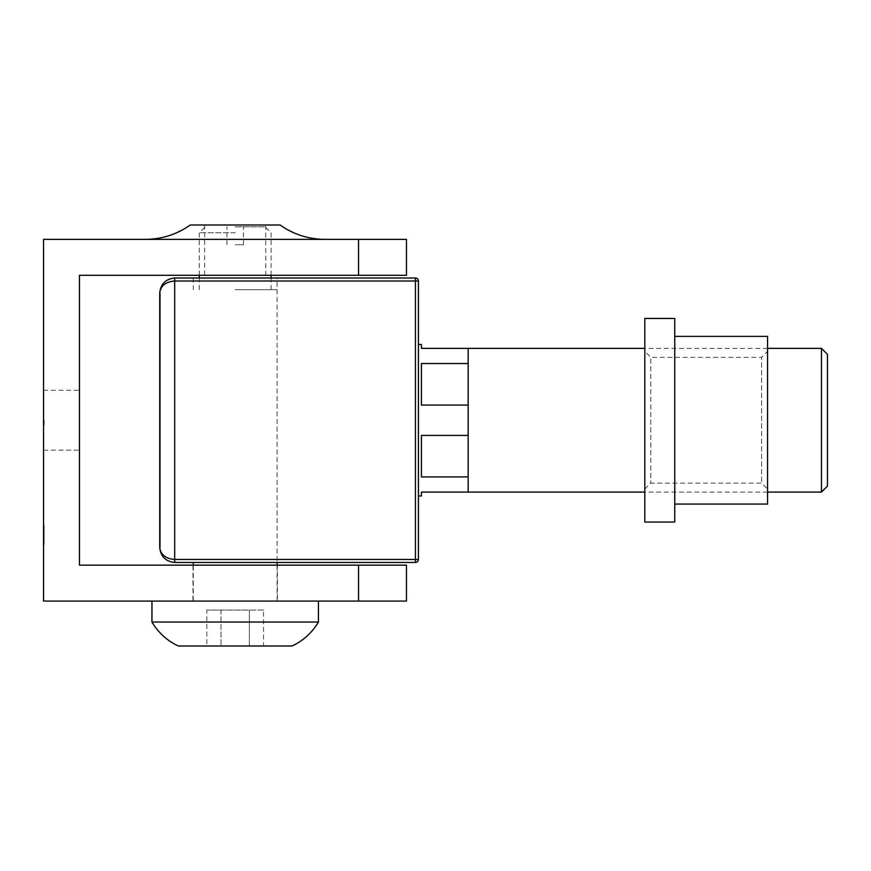 <?xml version="1.0" encoding="UTF-8"?>
<svg xmlns="http://www.w3.org/2000/svg" width="871" height="871" viewBox="0 0 871 871"><rect width="100%" height="100%" fill="white"/><g stroke="black" fill="none" stroke-linecap="round" stroke-linejoin="round"><path stroke-width="0.65" stroke-dasharray="4.36 3.27" d="M44.149 423.121L44.149 420.225L43.55 424.983L43.55 420.105L43.55 450.176L43.55 390.284L43.55 424.983L44.149 424.493L43.55 424.493L44.149 424.493L43.55 420.225L43.55 425.102L43.55 420.17L43.55 423.763L43.55 420.225L43.55 423.763L43.55 420.225L43.55 423.339L44.149 420.225L43.55 420.225L43.55 425.102L43.55 420.225L43.55 425.102L43.55 420.225L44.149 420.225L44.149 424.983L43.55 424.983L44.149 424.983L43.55 424.983L44.149 424.983L44.149 420.225L43.55 420.225L44.149 420.225L44.149 425.102L43.55 425.102L44.149 425.102L44.149 420.225L43.55 420.225L44.149 420.835L43.55 420.835L44.149 420.17L43.55 420.17L44.149 420.17L44.149 421.956L43.55 421.956L43.55 423.339L43.55 420.595L43.55 423.339L43.55 420.595L44.149 423.121L43.55 423.121M43.55 239.373L43.55 601.088L406.452 601.088L406.452 565.148L79.479 565.148L79.479 275.301L406.452 275.301L406.452 239.373L43.55 239.373M43.55 543.646L43.55 525.627L43.55 543.646L44.149 543.646L43.55 544.473L44.149 544.473L44.149 532.018L43.55 532.018L44.149 532.018L44.149 528.871L43.55 528.871M277.403 565.148L192.959 565.148L277.403 565.148L277.403 601.088L192.959 601.088L277.403 601.088M79.479 420.225L79.479 450.176L79.479 420.225M265.72 275.301L204.641 275.301L265.72 275.301L265.72 225.001L204.641 225.001L265.72 225.001M145.359 239.373L325.014 239.373L145.359 239.373M280.103 225.001L190.27 225.001M44.149 421.129L44.149 423.763L44.149 420.595L43.55 420.595L44.149 421.324L43.55 421.129M44.149 422.925L44.149 420.225L44.149 423.763L43.55 422.925M44.149 423.056L44.149 423.698L43.55 423.077L44.149 423.763L43.55 423.056M44.149 421.88L43.55 421.88L44.149 421.88M44.149 420.17L44.149 423.698L44.149 420.225L44.149 422.304L43.55 422.304L44.149 421.814L43.55 422.653L44.149 423.339L43.55 423.339L44.149 423.339L44.149 420.595L44.149 423.339L43.55 423.339L44.149 423.339L44.149 420.225L43.55 420.225L44.149 420.225L43.55 420.225L44.149 420.225L44.149 423.339L44.149 420.225L43.55 420.225L44.149 420.225L44.149 422L43.55 421.978L44.149 421.978L44.149 423.339L44.149 421.967L43.55 421.967L44.149 421.956L44.149 420.595L44.149 423.339L43.55 423.339L44.149 423.339L43.55 422.413L44.149 422.413L44.149 420.225L43.55 420.225L44.149 420.835L44.149 420.17L43.55 420.17M44.149 423.339L44.149 420.225L44.149 425.102L43.55 425.102L44.149 425.102L43.55 425.102L44.149 425.102L44.149 421.814L44.149 423.339L43.55 423.339M44.149 421.237L44.149 425.102L44.149 423.687L43.55 423.698L44.149 423.698L43.55 423.698L44.149 423.698L43.55 423.698L44.149 423.698L43.55 423.698L44.149 423.698L43.55 423.687L44.149 423.687L44.149 420.715L43.55 420.715L44.149 420.225L43.55 420.225L44.149 420.225L43.55 420.225L44.149 420.225L43.55 420.225L44.149 420.225L43.55 420.225L44.149 420.225L43.55 420.225L44.149 420.225L44.149 421.749L43.55 421.749L44.149 421.749L44.149 420.225L43.55 420.225L44.149 420.225L44.149 424.983L43.55 424.983L44.149 424.983L44.149 421.237L43.55 421.237M44.149 423.589L43.55 423.589M44.149 420.105L43.55 421.64L44.149 421.597L44.149 420.105L43.55 420.105M44.149 421.967L43.55 421.967M44.149 423.763L43.55 423.763M43.55 422.239L43.55 424.057L43.55 422.239L44.149 422.239L43.55 422.195M44.149 424.057L43.55 424.057M44.149 421.085L44.149 425.102L44.149 420.225L44.149 423.654L44.149 420.225L44.149 423.654L44.149 420.225L43.55 420.225L44.149 420.225L43.55 420.225L44.149 420.225L43.55 420.225L44.149 420.225L43.55 420.225L44.149 420.225L44.149 424.983L43.55 424.983L44.149 424.983L43.55 424.983L44.149 424.983L44.149 421.085L43.55 421.085M44.149 421.814L43.55 421.814L43.55 423.883L43.55 421.814L44.149 421.858M44.149 421.324L43.55 421.324M44.149 423.883L43.55 423.883M44.149 424.613L43.55 424.613M44.149 423.524L43.55 423.524L44.149 423.524M44.149 425.102L43.55 425.102M44.149 423.654L43.55 423.654L44.149 423.654M44.149 424.983L43.55 424.983L44.149 424.983M44.149 420.225L43.55 420.225L44.149 420.225M44.149 422.892L44.149 421.64L44.149 423.872L43.55 422.892M44.149 422.489L43.55 422.489M44.149 421.51L43.55 421.51L44.149 421.488M44.149 420.856L43.55 420.856M44.149 422.609L43.55 422.609M44.149 423.088L43.55 423.088M44.149 420.715L43.55 420.715L44.149 420.715M44.149 528.871L44.149 526.585L43.55 526.585M44.149 526.585L43.55 525.627L44.149 525.627L44.149 527.107L43.55 527.107L44.149 527.107L44.149 528.534L43.55 528.534M44.149 528.534L44.149 542.992L43.55 542.992L44.149 542.992L44.149 541.544L43.55 541.544M44.149 541.544L44.149 538.082L43.55 538.082L44.149 538.082L44.149 527.107L43.55 527.107L44.149 527.107L44.149 535.828L43.55 535.828M44.149 535.828L44.149 538.213L43.55 538.213M44.149 538.213L44.149 539.9L43.55 539.9M44.149 539.9L43.55 540.913M44.149 540.913L43.55 541.25L44.149 541.25L44.149 539.334L43.55 539.334L44.149 539.127L43.55 539.127M44.149 539.127L43.55 538.496M44.149 538.496L43.55 537.494M44.149 537.494L44.149 536.144L43.55 536.144M44.149 536.144L44.149 534.38L43.55 534.38L44.149 534.38L44.149 532.475L43.55 532.475L44.149 532.475L44.149 527.107L43.55 527.107L44.149 527.107L44.149 525.627L43.55 525.627L44.149 525.627L44.149 541.435L43.55 541.435M44.149 541.435L44.149 543.646M235.181 226.798L265.122 226.798L235.181 226.798M263.532 610.07L206.83 610.07L249.356 610.07L249.356 645.999L221.005 645.999L249.356 645.999L249.356 610.07L263.532 610.07L263.532 645.999M206.83 645.999L221.005 645.999L206.83 645.999L206.83 610.07M292.079 645.999L178.294 645.999M318.427 622.046L151.946 622.046M235.181 601.088L318.427 601.088L235.181 601.088M235.181 289.684L277.098 289.684L235.181 289.684M235.181 232.786L199.252 232.786L235.181 232.786M221.005 610.07L221.005 645.999L221.005 610.07M235.181 244.762L243.423 244.762L235.181 244.762M421.422 495.98L421.422 492.093L468.141 492.093L468.141 348.367L468.141 384.296L468.141 348.367L421.422 348.367L421.422 344.47M468.141 405.059L421.422 405.059L421.422 363.534L421.422 405.059L421.422 363.534L468.141 363.534M468.141 476.916L421.422 476.916L421.422 435.402L421.422 476.916L421.422 435.402L468.141 435.402M160.329 293.277L159.731 292.678L159.731 547.783L160.329 547.184L160.329 293.277L160.329 547.184M159.731 292.972C160.678 285.753 165.675 281.758 174.701 280.995L174.701 562.459L415.434 562.459L415.434 559.465L174.701 559.465C165.675 558.703 160.678 554.707 159.731 547.489M277.098 289.684L277.098 562.459L193.264 562.459L277.098 562.459L277.098 278.001L193.264 278.001L277.098 278.001M415.434 278.001L174.701 278.001L174.701 280.995L415.434 280.995L415.434 559.465L418.428 559.465L418.428 280.995L415.434 280.995L415.434 278.001M418.428 420.225L418.428 344.47L418.428 420.225M418.428 559.465A2.994 2.994 0 0 1 415.434 562.459A2.994 2.994 0 0 0 418.428 559.465M159.731 420.225L159.731 545.986L159.731 420.225M821.462 348.367L821.462 492.093M827.45 486.105L827.45 354.355M767.569 351.361L767.569 489.099L767.569 351.361L761.581 357.35L761.581 483.111L761.581 357.35L650.789 357.35L650.789 483.111L650.789 357.35L644.801 351.361L644.801 489.099L644.801 351.361M767.569 336.391L767.569 504.069M674.742 504.069L674.742 336.391L674.742 504.069M674.742 318.427L674.742 522.034M644.801 318.427L644.801 522.034M358.547 565.148L358.547 601.088M358.547 239.373L358.547 275.301M44.149 422.108L43.55 422.108L44.149 422.108M44.149 421.586L43.55 421.586M44.149 422L43.55 421.989M44.149 421.695L43.55 421.695M44.149 525.888L43.55 525.888M44.149 539.846L43.55 539.846M43.55 450.176L79.479 450.176M43.55 390.284L79.479 390.284M192.959 565.148L192.959 601.088M204.641 225.001L204.641 275.301M277.098 601.088L277.098 565.148M193.264 601.088L193.264 565.148M193.264 278.001L193.264 289.684M271.11 289.684L271.11 278.001M271.11 275.301L271.11 232.786L265.122 226.798M199.252 289.684L199.252 278.001M199.252 275.301L199.252 232.786L205.24 226.798M243.423 244.762L243.423 226.798M226.95 244.762L226.95 226.798M159.731 545.986L160.329 546.585M159.731 294.474L160.329 293.875M767.569 348.367L644.801 348.367M767.569 492.093L644.801 492.093M644.801 489.099L650.789 483.111L761.581 483.111L767.569 489.099"/><path stroke-width="1.31" d="M43.55 239.373L43.55 601.088L358.547 601.088L358.547 565.148L79.479 565.148L79.479 275.301L358.547 275.301L358.547 239.373L43.55 239.373M358.547 565.148L406.452 565.148L406.452 601.088L358.547 601.088M358.547 239.373L406.452 239.373L406.452 275.301L358.547 275.301M325.014 239.373C308.541 239.253 293.571 234.462 280.103 225.001L190.27 225.001C176.791 234.462 161.821 239.253 145.359 239.373M318.427 622.046L151.946 622.046C158.304 632.694 167.08 640.686 178.294 645.999L292.079 645.999C303.282 640.686 312.068 632.694 318.427 622.046L318.427 601.088M644.801 348.367L468.141 348.367L468.141 435.402L421.422 435.402L421.422 476.916L468.141 476.916L468.141 492.093L421.422 492.093L421.422 495.98L418.428 495.98M468.141 435.402L468.141 476.916M418.428 344.47L421.422 344.47L421.422 348.367L468.141 348.367M415.434 562.459L174.701 562.459C165.675 561.501 160.678 556.515 159.731 547.489L159.731 292.972C160.678 283.946 165.675 278.949 174.701 278.001L415.434 278.001A2.994 2.994 0 0 1 418.428 280.995L418.428 559.465A2.994 2.994 0 0 1 415.434 562.459L415.434 280.995L174.701 280.995C165.675 281.758 160.678 285.753 159.731 292.972C160.678 283.946 165.675 278.949 174.701 278.001L174.701 559.465L418.428 559.465M159.731 547.489L159.731 547.489C160.678 556.515 165.675 561.501 174.701 562.459L174.701 559.465C165.675 558.703 160.678 554.707 159.731 547.489M415.434 278.001A2.994 2.994 0 0 1 418.428 280.995L415.434 280.995L415.434 278.001A2.994 2.994 0 0 1 418.428 280.995M468.141 405.059L421.422 405.059L421.422 363.534L468.141 363.534M821.462 348.367L827.45 354.355L827.45 486.105L821.462 492.093L821.462 348.367L767.569 348.367M674.742 504.069L767.569 504.069L767.569 336.391L674.742 336.391M674.742 522.034L674.742 318.427L644.801 318.427L644.801 522.034L674.742 522.034M151.946 622.046L151.946 601.088M277.098 565.148L277.098 562.459M193.264 565.148L193.264 562.459M271.11 278.001L271.11 275.301M199.252 278.001L199.252 275.301M821.462 492.093L767.569 492.093M644.801 492.093L468.141 492.093"/></g></svg>
